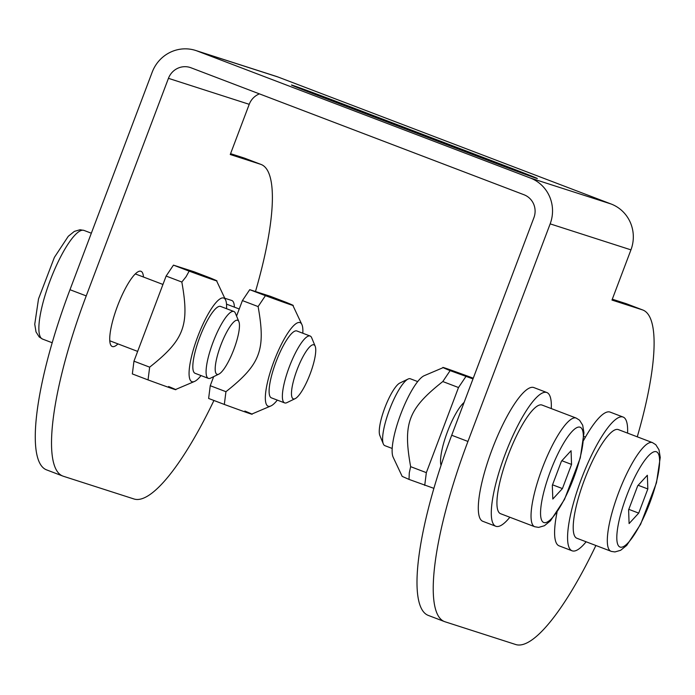 <?xml version="1.0" encoding="UTF-8"?>
<svg xmlns="http://www.w3.org/2000/svg" width="695" height="695" viewBox="0 0 695 695"><rect width="100%" height="100%" fill="white"/><g stroke="black" fill="none" stroke-linecap="round" stroke-linejoin="round"><path stroke-width="1.04" d="M320.039 96.336A40.258 0.495 -159.3 0 1 291.466 85.025A40.258 0.495 -159.3 0 1 338.213 102.182L508.775 167.208A40.258 0.495 -159.3 0 1 537.339 178.511A40.258 0.495 -159.3 0 1 490.592 161.362L320.039 96.336M62.88 476.084L46.635 469.898A178.928 42.378 -69.1 0 1 69.987 289.711L86.232 295.905A178.928 42.378 110.9 0 0 62.88 476.084A178.928 42.378 110.9 0 0 63.384 476.266L134.065 499.001A178.928 42.378 110.9 0 0 213.93 400.485M444.591 621.625L428.346 615.431A178.928 42.378 -69.1 0 1 451.707 435.252L467.943 441.447A178.928 42.378 110.9 0 0 444.591 621.625A178.928 42.378 110.9 0 0 445.095 621.799L515.786 644.543A178.928 42.378 110.9 0 0 595.884 545.505M612.295 299.206L626.021 303.619A178.928 42.378 -69.1 0 1 626.525 303.793L642.771 309.987A178.928 42.378 110.9 0 0 642.267 309.814L611.974 300.066L630.947 249.861A35.784 34.767 -72.2 0 0 611.105 204L278.122 77.041A35.784 34.767 -72.2 0 0 276.428 76.441L195.642 50.457A35.784 34.767 -72.2 0 0 152.205 72.141L69.987 289.711M637.272 436.816A178.928 42.378 110.9 0 0 642.771 309.987M255.482 291.526A178.928 42.378 110.9 0 0 261.051 164.446A178.928 42.378 110.9 0 0 260.547 164.272L230.254 154.525L249.227 104.32A17.896 17.384 107.8 0 1 259.435 93.877M230.584 153.665L244.31 158.078A178.928 42.378 -69.1 0 1 244.814 158.26L261.051 164.446M117.959 343.895A40.258 9.53 -69.1 0 1 112.277 346.518A40.258 9.53 -69.1 0 1 117.533 305.974A40.258 9.53 -69.1 0 1 140.963 271.285A40.258 9.53 -69.1 0 1 143.457 277.018M224.772 298.233L231.73 300.475A40.258 9.53 -69.1 0 1 231.843 300.518A40.258 9.53 -69.1 0 1 234.38 307.138M583.93 436.521L585.494 437.025M86.232 295.905L168.442 78.335A17.896 17.384 107.8 0 1 190.169 67.493A17.896 17.384 107.8 0 1 191.012 67.789L523.995 194.748A17.896 17.384 107.8 0 1 533.916 217.683L451.707 435.252M467.943 441.447L550.162 223.868A35.784 34.767 -72.2 0 0 530.32 178.016L611.105 204M278.122 77.041L197.337 51.056L530.32 178.016M197.337 51.056A35.784 34.767 -72.2 0 0 195.642 50.457M652.44 442.602L655.793 444.704L658.99 449.778L660.25 457.449L656.48 482.799L640.608 524.308L626.699 545.41L620.618 550.31L614.936 551.934L611.513 551.448L576.893 538.269A58.154 13.77 -69.1 0 1 584.486 479.706A58.154 13.77 -69.1 0 1 618.333 429.597L652.44 442.602A58.154 13.77 110.9 0 0 618.593 492.712A58.154 13.77 110.9 0 0 611.009 551.274A58.154 13.77 110.9 0 0 611.174 551.326M647.836 488.959L638.705 513.119L629.097 523.57L628.61 509.869L637.741 485.709L647.349 475.258L647.836 488.959L638.149 485.266M628.81 509.339L638.705 513.119M392.189 448.449L384.865 445.66A35.784 8.479 -69.1 0 1 383.319 443.914A35.784 8.479 -69.1 0 1 389.539 409.624A35.784 8.479 -69.1 0 1 408.052 379.062A35.784 8.479 -69.1 0 1 410.363 378.784L417.686 381.581M534.724 526.732L500.617 513.727A58.154 13.77 -69.1 0 1 508.462 454.487A58.154 13.77 -69.1 0 1 542.048 405.055L576.164 418.06A58.154 13.77 110.9 0 0 575.999 418.008A58.154 13.77 110.9 0 0 542.447 467.831A58.154 13.77 110.9 0 0 534.724 526.732L538.625 527.392L544.394 525.741L550.44 520.85L564.505 499.427L580.299 457.883L583.965 432.881L582.688 425.175L579.534 420.188L576.164 418.06M408.052 379.062L399.825 383.041A28.929 6.854 110.9 0 0 384.856 407.748A28.929 6.854 110.9 0 0 379.835 435.461L383.319 443.914M552.325 485.327L561.456 461.176L571.064 450.716L571.551 464.425L562.429 488.576L552.812 499.036L552.325 485.327M552.525 484.806L562.429 488.576M561.864 460.724L571.551 464.425M315.165 346.214L311.681 337.77A35.784 8.479 110.9 0 0 310.135 336.024A35.784 8.479 110.9 0 0 289.311 366.864A35.784 8.479 110.9 0 0 284.637 402.9A35.784 8.479 110.9 0 0 286.948 402.622L295.175 398.643A28.929 6.854 -69.1 0 1 297.217 369.392A28.929 6.854 -69.1 0 1 315.165 346.214A28.929 6.854 -69.1 0 1 310.144 373.936A28.929 6.854 -69.1 0 1 295.175 398.643M238.889 321.681L235.396 313.228A35.784 8.479 110.9 0 0 233.85 311.482A35.784 8.479 110.9 0 0 213.026 342.322A35.784 8.479 110.9 0 0 208.352 378.358A35.784 8.479 110.9 0 0 210.672 378.089L218.899 374.101A28.929 6.854 -69.1 0 1 220.802 345.198A28.929 6.854 -69.1 0 1 238.889 321.681A28.929 6.854 -69.1 0 1 233.729 349.741A28.929 6.854 -69.1 0 1 218.899 374.101M627.568 433.115A71.568 16.949 110.9 0 0 623.111 417.052L610.114 412.1A71.568 16.949 110.9 0 0 583.644 440.326L583.652 440.309M557.025 512.363A71.568 16.949 110.9 0 0 559.119 545.853L572.115 550.805A71.568 16.949 110.9 0 0 586.128 541.787M623.111 417.052A71.568 16.949 110.9 0 0 581.776 477.891A71.568 16.949 110.9 0 0 572.115 550.805M551.283 408.573A71.568 16.949 110.9 0 0 546.826 392.519L533.838 387.567A71.568 16.949 110.9 0 0 492.182 449.239A71.568 16.949 110.9 0 0 482.843 521.311L495.83 526.271A71.568 16.949 110.9 0 0 509.852 517.245M546.826 392.519A71.568 16.949 110.9 0 0 505.178 454.2A71.568 16.949 110.9 0 0 495.83 526.271M392.562 444.565A44.732 10.59 -69.1 0 1 405.671 402.327A44.732 10.59 -69.1 0 1 424.219 375.691L443.288 367.577L450.125 370.626L442.802 381.546C408.243 408.868 402.831 423.185 410.641 466.658L409.286 472.835L409.025 479.411L402.179 476.379L393.144 457.188A44.732 10.59 -69.1 0 1 392.562 444.565M473.252 378.219L470.671 377.237C442.637 366.951 435.791 364.753 450.125 370.626L472.991 378.914M433.915 488.359L409.025 479.411M441.038 465.407A35.784 8.479 -69.1 0 1 446.937 433.15A35.784 8.479 -69.1 0 1 464.112 402.422M424.723 485.397L426.339 472.643L458.5 387.532L442.802 381.546M458.5 387.532L465.832 376.612M426.339 472.643L410.641 466.658M226.527 308.693A44.732 10.59 110.9 0 0 225.58 299.953A44.732 10.59 110.9 0 0 211.879 307.981A44.732 10.59 110.9 0 0 191.412 357.022A44.732 10.59 110.9 0 0 194.504 381.459A44.732 10.59 110.9 0 0 201.029 375.569M168.59 386.516C182.924 392.388 176.078 390.19 148.044 379.913L149.66 367.16C184.218 339.838 189.631 325.512 181.829 282.04L186.034 276.792L189.153 271.128C217.188 281.406 224.033 283.603 209.699 277.731L216.545 280.763L225.58 299.953M189.153 271.128L173.455 265.134L193.992 271.745L209.699 277.731M208.352 378.358L195.087 373.302A35.784 8.479 -69.1 0 1 199.917 336.849A35.784 8.479 -69.1 0 1 220.584 306.426L233.85 311.482M173.455 265.134L166.122 276.054L133.961 361.174L132.345 373.927L148.044 379.913M133.961 361.174L149.66 367.16M166.122 276.054L181.829 282.04M302.812 333.226A44.732 10.59 110.9 0 0 301.856 324.487A44.732 10.59 110.9 0 0 274.221 360.627A44.732 10.59 110.9 0 0 270.781 405.993A44.732 10.59 110.9 0 0 277.314 400.103M244.875 411.058C259.209 416.931 252.363 414.724 224.329 404.447L225.945 391.693C260.503 364.371 265.916 350.054 258.106 306.573L265.438 295.662C293.464 305.939 300.318 308.146 285.975 302.273L292.821 305.305L301.856 324.487M213.669 376.638L210.246 385.708L208.63 398.461L224.329 404.447M210.246 385.708L225.945 391.693M285.975 302.273L270.277 296.279L249.731 289.676L242.407 300.588L258.106 306.573M242.407 300.588L236.561 316.051M249.731 289.676L265.438 295.662M284.637 402.9L271.371 397.844A35.784 8.479 -69.1 0 1 276.045 361.808A35.784 8.479 -69.1 0 1 296.869 330.968L310.135 336.024M338.213 102.182L337.857 103.129M508.775 167.208L508.436 168.103M642.267 309.814L626.021 303.619M260.547 164.272L244.31 158.078M630.947 249.861L550.162 223.868M249.227 104.32L168.442 78.335M620.201 547.113A50.996 12.076 -69.1 0 1 637.263 472.357A50.996 12.076 -69.1 0 1 657.201 478.768A50.996 12.076 -69.1 0 1 620.201 547.113M579.96 427.173A50.996 12.076 -69.1 0 1 562.898 501.929A50.996 12.076 -69.1 0 1 542.96 495.518A50.996 12.076 -69.1 0 1 579.96 427.173M42.725 339.143A58.154 13.77 -69.1 0 1 42.56 339.082A58.154 13.77 -69.1 0 1 50.405 279.842A58.154 13.77 -69.1 0 1 83.991 230.41L91.34 233.216M226.518 304.141L239.236 308.988M109.793 340.785L137.653 351.401M135.29 273.908L162.951 284.455M52.221 342.765L42.56 339.082L39.207 336.979L36.01 331.906L34.75 324.235L38.52 298.885L54.392 257.367L68.301 236.265L74.382 231.374L80.064 229.75L83.991 230.41M194.504 381.459L175.427 389.574M270.781 405.993L251.712 414.107"/></g></svg>
